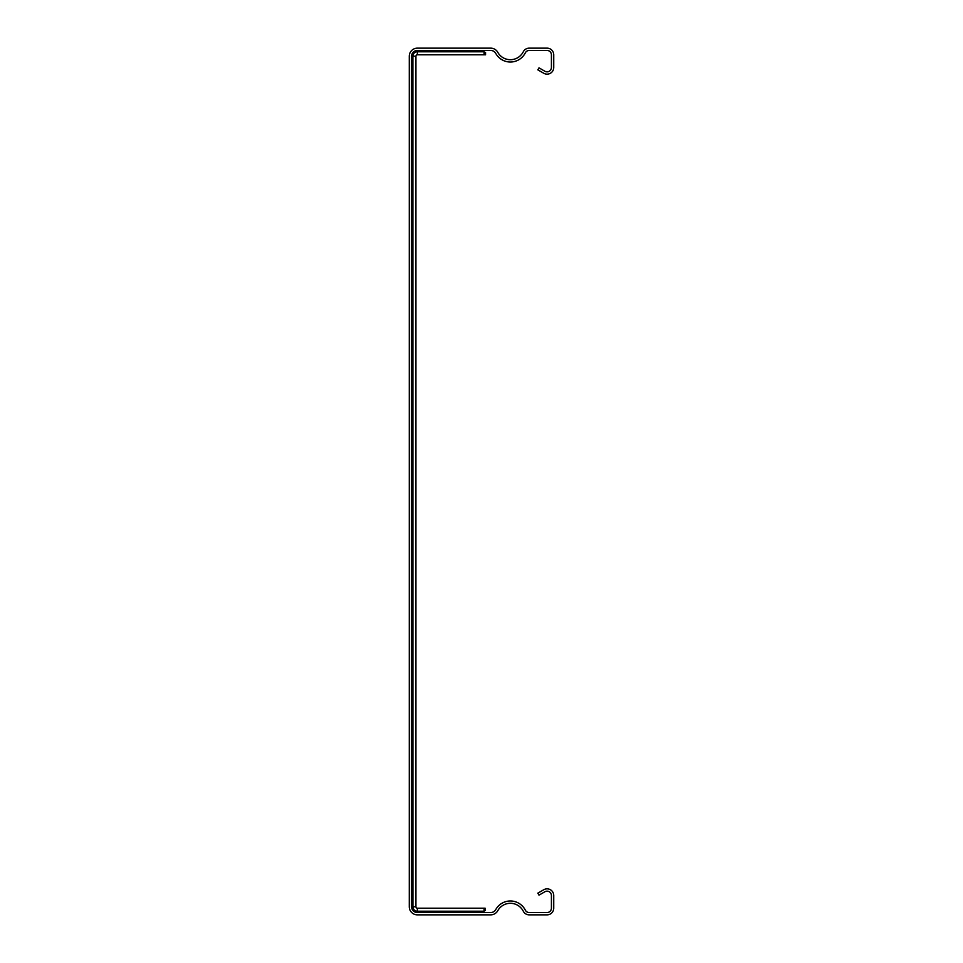 <?xml version="1.0" encoding="UTF-8"?>
<svg xmlns="http://www.w3.org/2000/svg" width="963" height="963" viewBox="0 0 963 963"><rect width="100%" height="100%" fill="white"/><g stroke="black" fill="none" stroke-linecap="round" stroke-linejoin="round"><path stroke-width="1.44" d="M417.364 912.539L490.709 912.539A5.778 5.778 0 0 0 495.752 909.578A16.756 16.756 0 0 1 525.341 910.167A4.334 4.334 0 0 0 529.205 912.539L547.08 912.539A4.334 4.334 0 0 0 551.414 908.205L551.414 895.494A4.334 4.334 0 0 0 544.914 891.738L538.991 895.157L537.836 893.158L543.758 889.74A6.645 6.645 0 0 1 553.725 895.494L553.725 908.205A6.645 6.645 0 0 1 547.08 914.85L529.205 914.85A6.645 6.645 0 0 1 523.27 911.215A14.445 14.445 0 0 0 497.775 910.697A8.089 8.089 0 0 1 490.709 914.85L417.364 914.85A8.089 8.089 0 0 1 409.275 906.761L409.275 56.239A8.089 8.089 0 0 1 417.364 48.15L490.709 48.15A8.089 8.089 0 0 1 497.775 52.303A14.445 14.445 0 0 0 523.27 51.785A6.645 6.645 0 0 1 529.205 48.15L547.08 48.15A6.645 6.645 0 0 1 553.725 54.795L553.725 67.506A6.645 6.645 0 0 1 543.758 73.26L537.836 69.842L538.991 67.843L544.914 71.262A4.334 4.334 0 0 0 551.414 67.506L551.414 54.795A4.334 4.334 0 0 0 547.08 50.461L529.205 50.461A4.334 4.334 0 0 0 525.341 52.833A16.756 16.756 0 0 1 495.752 53.422A5.778 5.778 0 0 0 490.709 50.461L417.364 50.461A5.778 5.778 0 0 0 411.586 56.239L411.586 906.761A5.778 5.778 0 0 0 417.364 912.539L417.364 911.251L484.1 911.215L484.1 908.205L485.123 908.205L485.123 910.517L484.521 908.205M411.586 56.239L412.874 56.239A4.49 4.49 0 0 1 417.364 51.749L417.364 51.749A4.454 4.454 0 0 0 412.91 56.239L415.92 56.239A1.445 1.445 0 0 1 417.364 54.795L484.1 54.795L484.1 51.785L417.364 51.785L417.364 54.795A1.445 1.445 0 0 0 415.92 56.239L415.92 906.761A1.445 1.445 0 0 0 417.364 908.205L484.1 908.205M485.123 910.517L485.123 908.205M484.1 52.484L484.521 54.795L485.545 54.795L485.545 52.484L484.521 52.484M411.586 906.761L412.874 906.761A4.49 4.49 0 0 0 417.364 911.251L417.364 911.215A4.454 4.454 0 0 1 412.91 906.761L412.874 56.239L412.91 906.761L415.92 906.761A1.445 1.445 0 0 0 417.364 908.205L417.364 911.215L484.1 911.215L484.1 912.539M417.364 50.461L417.364 51.749L484.1 51.785L484.1 50.461M485.123 52.484L485.123 54.795"/></g></svg>
